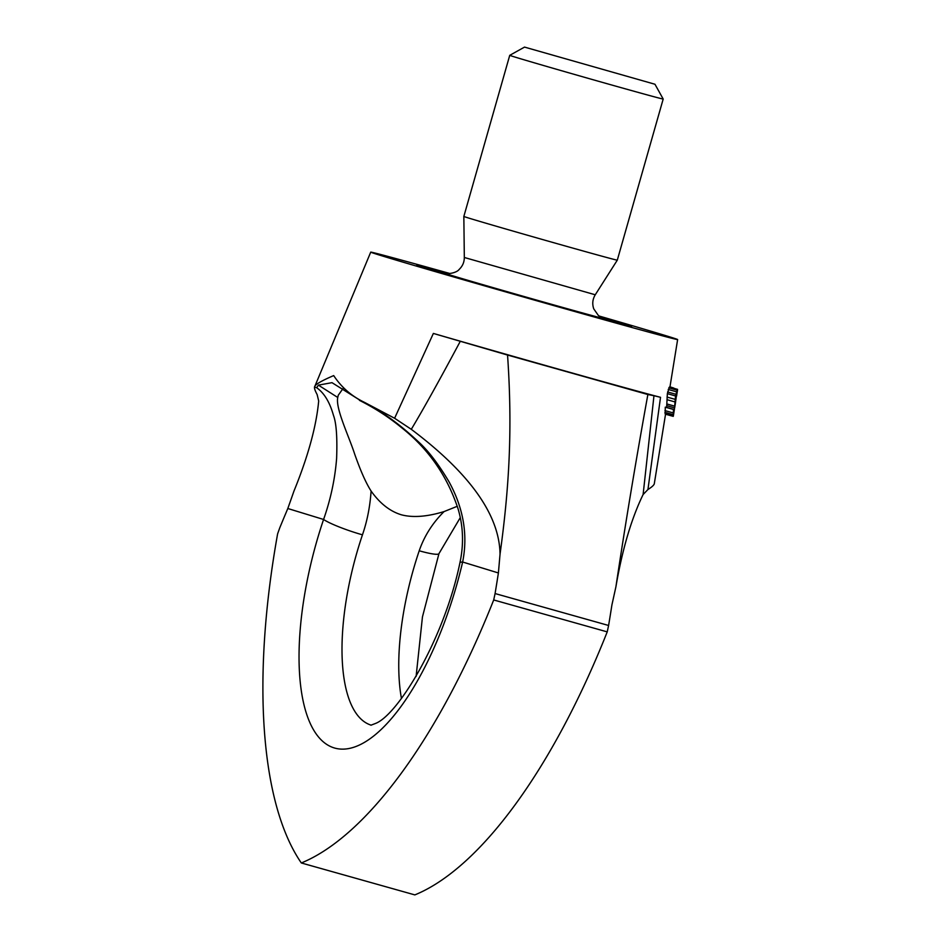 <?xml version="1.0" encoding="UTF-8"?>
<svg xmlns="http://www.w3.org/2000/svg" width="942" height="942" viewBox="0 0 942 942"><rect width="100%" height="100%" fill="white"/><g stroke="black" fill="none" stroke-linecap="round" stroke-linejoin="round"><path stroke-width="1.41" d="M449.946 273.533A159.551 1.283 -164.1 0 0 370.724 252.138A159.551 1.283 -164.1 0 0 582.58 313.721A159.551 1.283 15.9 0 0 677.628 339.556A159.551 1.283 15.9 0 0 599.018 315.994M448.439 273.616A111.686 0.895 15.9 0 0 416.764 265.255A111.686 0.895 15.9 0 0 565.059 308.352A111.686 0.895 15.9 0 0 631.587 326.45A111.686 0.895 15.9 0 0 600.266 316.865M507.55 355.052L647.872 394.521C635.791 461.156 625.147 525.236 615.915 586.772L611.923 604.894A992.114 379.661 105.7 0 1 608.603 625.476L495.08 593.554A992.114 379.661 105.7 0 0 498.4 572.96L500.037 554.179C509.163 488.086 512.672 429.422 507.55 355.052L433.367 333.433A166.593 1.342 15.9 0 0 568.768 372.043A166.593 1.342 15.9 0 0 660.519 397.312L647.943 489.51C651.746 487.132 653.866 485.248 654.278 483.847L665.547 414.209M677.51 390.188L677.38 391.012L677.557 389.352L669.668 387.138A165.18 1.331 15.9 0 1 669.373 387.091L667.36 393.65L666.642 407.391L674.378 409.558L673.801 412.973A176.013 1.425 -164.1 0 1 673.671 412.973L673.801 409.535A175.612 1.413 -164.1 0 1 673.459 409.464L673.13 416.34A176.413 1.425 15.9 0 0 673.259 416.34L673.424 415.469L673.259 416.34M673.801 409.535L665.711 407.262A167.582 1.354 15.9 0 1 665.276 407.168L665.217 414.115L673.13 416.34M647.943 489.51L643.115 494.526L653.972 395.722L660.519 397.312M615.915 586.772C622.273 549.551 631.34 518.807 643.115 494.526M647.872 394.521L653.972 395.722M495.08 593.554A869.572 332.773 105.7 0 1 493.702 599.96A438.772 167.911 105.7 0 1 301.322 862.966A438.772 167.911 105.7 0 1 277.619 533.831A869.572 332.773 105.7 0 1 279.821 527.673A992.114 379.661 -74.3 0 1 287.816 508.515L293.951 491.112C308.058 456.458 316.312 426.42 318.69 400.986L317.136 394.557C315.087 390.73 314.228 388.222 314.534 387.068L370.724 252.138M337.754 397.477L318.396 385.137L331.984 382.664L362.317 401.681C380.073 410.005 398.69 423.299 418.166 441.551C428.08 450.441 438.383 463.9 449.11 481.951C463.535 508.362 468.044 535.056 462.64 562.021A191.462 73.276 105.7 0 1 334.104 747.889A191.462 73.276 105.7 0 1 323.577 519.466A31.91 3.945 18.7 0 0 362.458 534.821C367.144 521.267 370.029 506.666 371.101 491.053C365.955 483.01 360.48 470.682 354.675 454.068C348.587 435.416 335.376 408.322 337.754 397.477L338.26 395.251L343.018 388.551M498.4 572.96L462.64 562.021A31.91 3.427 -166.9 0 0 459.943 562.739C444.2 638.9 398.254 714.625 375.623 723.409L370.924 725.21M457.306 506.278L444.071 511.577C427.162 516.734 412.973 517.817 401.48 514.827C390.059 511.4 379.932 503.475 371.101 491.053M444.071 511.577C432.566 522.987 424.277 536.069 419.214 550.787A159.551 61.053 -74.3 0 0 401.457 698.505M416.105 676.45L422.452 616.904L438.96 553.625A31.91 3.945 -161.3 0 1 419.214 550.787M608.603 625.476A869.572 332.773 105.7 0 1 607.225 631.882A438.772 167.911 105.7 0 1 414.845 894.9L301.322 862.966M493.702 599.96L607.225 631.882M460.308 341.263C439.467 380.262 423.123 409.605 411.289 429.317C469.905 473.414 499.484 515.038 500.037 554.179M433.367 333.433L394.604 418.26L411.289 429.317M287.816 508.515L323.577 519.466C330.642 499.401 334.987 479.078 336.612 458.471C337.389 437.3 336.329 422.923 333.456 415.34C329.747 402.152 324.142 392.932 316.653 387.715L314.534 387.068C314.534 384.866 320.928 381.039 333.692 375.587C341.393 387.303 351.649 396.217 364.436 402.34L394.604 418.26M669.974 386.844L673.813 388.057M673.601 411.112L673.565 411.995M676.533 393.438L677.015 392.732A173.622 1.401 15.9 0 1 676.815 392.708L675.379 403.435M676.274 394.239L676.968 393.556L676.568 396.076L675.944 395.899M677.557 389.352A173.222 1.401 -164.1 0 1 677.357 389.329L675.555 395.958L674.378 409.558M667.136 404.024L674.919 406.214L674.649 407.886L666.912 405.708M666.983 399.679L675.049 401.94M667.03 397.065L675.19 399.361M667.36 393.65L675.555 395.958M667.619 391.954L675.826 394.262M668.208 389.47L676.368 391.766M668.82 387.845L676.909 390.129M669.373 387.091L677.357 389.329M665.017 413.22L673.024 415.469M664.922 412.325L673 414.598M664.946 410.582L673.071 412.879M665.276 407.168L673.459 409.464M316.653 387.715L318.396 385.137M418.637 265.962L418.684 265.797A109.696 0.883 -164.1 0 0 564.329 308.128A109.696 0.883 15.9 0 0 629.68 325.897A109.696 0.883 15.9 0 0 600.337 316.901M418.684 265.797A109.696 0.883 -164.1 0 1 448.357 273.616M569.769 247.24A79.776 0.648 -164.1 0 1 463.841 216.448L509.74 55.331A79.776 0.648 -164.1 0 0 615.668 86.122A79.776 0.648 15.9 0 0 663.192 99.04L617.293 260.157A79.776 0.648 15.9 0 0 617.293 260.157A79.776 0.648 15.9 0 1 569.769 247.24M654.961 84.25L524.529 47.1L654.961 84.25L663.192 99.04M371.183 725.175A159.551 61.053 105.7 0 1 362.458 534.821M364.436 402.34L362.317 401.681M445.943 273.416A83.367 0.671 15.9 0 0 472.495 281.658A83.367 0.671 15.9 0 0 554.697 305.184A83.367 0.671 15.9 0 0 602.491 318.007M445.625 273.357C448.769 274.228 456.952 272.638 459.201 269.377C462.593 266.139 464.3 262.17 464.324 257.484L595.262 294.775C592.565 299.238 592.071 303.936 593.754 308.87L598.37 315.476L602.786 318.125M677.628 339.556L669.915 387.209M677.428 390.718L676.862 394.262M675.379 403.447L674.766 407.215M674.001 411.901L673.389 415.728M459.943 562.739C463.888 544.264 463.276 526.331 458.095 508.939C447.238 475.898 428.363 448.781 401.457 427.574C388.81 417.153 374.798 408.074 359.42 400.338M438.96 553.625L460.238 517.7M464.324 257.484L463.841 216.448M595.262 294.775L617.293 260.169M524.529 47.1L509.74 55.331"/></g></svg>
